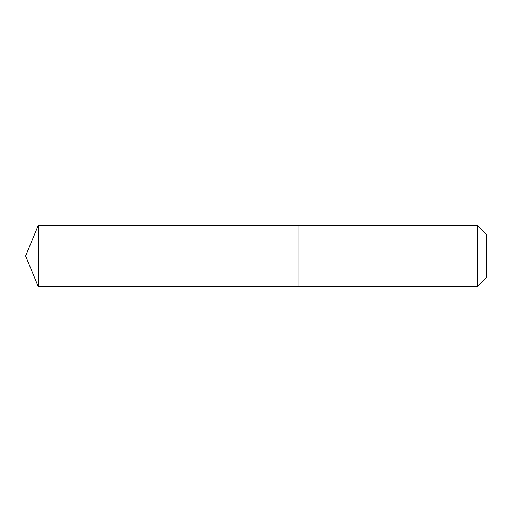 <?xml version="1.0" encoding="UTF-8"?>
<svg xmlns="http://www.w3.org/2000/svg" width="512" height="512" viewBox="0 0 512 512"><rect width="100%" height="100%" fill="white"/><g stroke="black" fill="none" stroke-linecap="round" stroke-linejoin="round"><path stroke-width="0.77" d="M176.928 286.266L176.928 225.734L38.138 225.734L38.138 286.266L176.928 286.266L176.928 225.734L298.957 225.741L298.957 286.259L38.138 286.266L25.6 256L38.138 286.266M298.957 285.082L298.957 286.266L477.664 286.266L477.664 225.734L298.957 225.734L298.957 285.082M477.664 225.734L486.4 234.47L486.4 277.53L477.664 286.266M25.6 256L38.138 225.734"/></g></svg>
